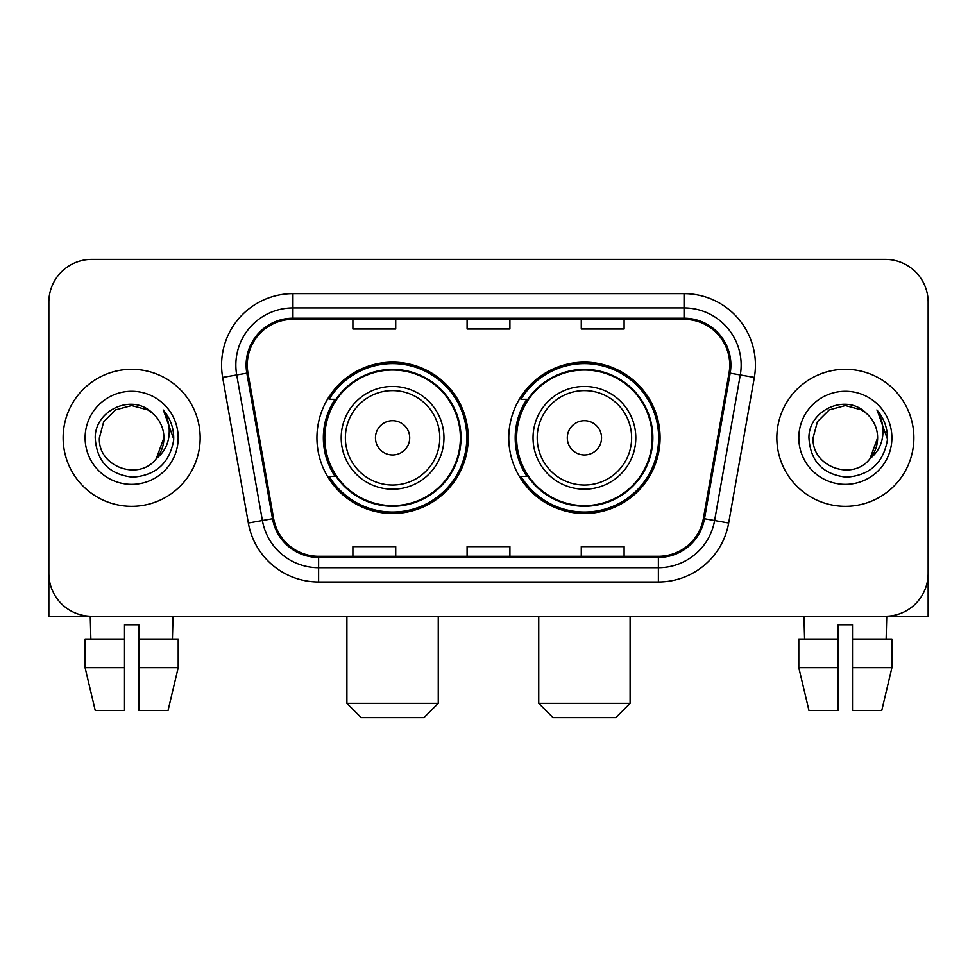 <?xml version="1.0" encoding="UTF-8"?>
<svg xmlns="http://www.w3.org/2000/svg" width="977" height="977" viewBox="0 0 977 977"><rect width="100%" height="100%" fill="white"/><g stroke="black" fill="none" stroke-linecap="round" stroke-linejoin="round"><path stroke-width="1.47" d="M508.773 437.83A75.656 75.656 0 0 0 584.429 513.475A75.656 75.656 0 0 0 660.073 437.83A75.656 75.656 0 0 0 584.429 362.174A75.656 75.656 0 0 0 508.773 437.83M316.927 437.83A75.656 75.656 0 0 0 392.571 513.475A75.656 75.656 0 0 0 468.227 437.83A75.656 75.656 0 0 0 392.571 362.174A75.656 75.656 0 0 0 316.927 437.83M335.062 476.361A69.233 69.233 0 0 1 335.062 399.288M526.908 476.361A69.233 69.233 0 0 1 526.908 399.288M48.85 302.223L48.85 573.438A42.817 42.817 0 0 0 91.667 616.255L885.333 616.255A42.817 42.817 0 0 0 928.15 573.438L928.15 302.223A42.817 42.817 0 0 0 885.333 259.394L91.667 259.394A42.817 42.817 0 0 0 48.85 302.223L48.85 573.438M63.126 437.83A68.512 68.512 0 0 0 131.639 506.342A68.512 68.512 0 0 0 200.163 437.83A68.512 68.512 0 0 0 131.639 369.306A68.512 68.512 0 0 0 63.126 437.83A68.512 68.512 0 0 0 131.639 506.342A68.512 68.512 0 0 0 200.163 437.83A68.512 68.512 0 0 0 131.639 369.306A68.512 68.512 0 0 0 63.126 437.83M776.837 437.83A68.512 68.512 0 0 0 845.361 506.342A68.512 68.512 0 0 0 913.874 437.83A68.512 68.512 0 0 0 845.361 369.306A68.512 68.512 0 0 0 776.837 437.83A68.512 68.512 0 0 0 845.361 506.342A68.512 68.512 0 0 0 913.874 437.83A68.512 68.512 0 0 0 845.361 369.306A68.512 68.512 0 0 0 776.837 437.83M247.266 365.032A45.675 45.675 0 0 1 292.941 319.345L684.059 319.345A45.675 45.675 0 0 1 729.037 372.958L703.367 518.555A45.675 45.675 0 0 1 658.388 556.304L318.612 556.304A45.675 45.675 0 0 1 273.633 518.555L247.963 372.958A45.675 45.675 0 0 1 247.266 365.032M246.119 365.032A46.823 46.823 0 0 0 246.827 373.153L272.51 518.75A46.823 46.823 0 0 0 318.612 557.44L658.388 557.44A46.823 46.823 0 0 0 704.49 518.75L730.173 373.153A46.823 46.823 0 0 0 684.059 318.209L292.941 318.209A46.823 46.823 0 0 0 246.119 365.032M222.658 377.415A71.37 71.37 0 0 1 292.941 293.65L684.059 293.65A71.37 71.37 0 0 1 754.342 377.415L728.671 523.025A71.37 71.37 0 0 1 658.388 581.999L318.612 581.999A71.37 71.37 0 0 1 248.329 523.025L222.658 377.415L236.715 374.936A57.093 57.093 0 0 1 292.941 307.926L684.059 307.926A57.093 57.093 0 0 1 740.285 374.936L714.614 520.546A57.093 57.093 0 0 1 658.388 567.722L318.612 567.722A57.093 57.093 0 0 1 262.386 520.546L236.715 374.936A57.093 57.093 0 0 1 235.848 365.032M885.333 259.394L91.667 259.394M91.667 616.255L885.333 616.255M762.573 616.255L928.15 616.255L928.15 302.223M704.49 518.75L714.614 520.546L740.285 374.936L754.342 377.415M467.091 319.345L467.091 329.017L509.909 329.017L509.909 319.345M352.892 319.345L352.892 329.017L395.722 329.017L395.722 319.345M581.278 319.345L581.278 329.017L624.108 329.017L624.108 319.345M509.909 556.304L509.909 546.631L467.091 546.631L467.091 556.304M395.722 556.304L395.722 546.631L352.892 546.631L352.892 556.304M624.108 556.304L624.108 546.631L581.278 546.631L581.278 556.304M152.778 413.454C132.982 392.705 94.867 409.79 95.221 437.83C96.674 461.388 109.155 474.492 132.677 477.155C155.844 475.481 169.497 463.171 173.65 440.248L173.711 437.83C173.588 427.242 170.071 417.948 163.147 409.949C168.41 418.583 170.267 427.877 168.716 437.83C167.201 446.294 163.086 453.194 156.357 458.555C139.235 481.698 97.7 466.896 99.385 437.83L103.709 421.698L115.506 409.888L131.639 405.565L147.771 409.888L152.778 413.454A32.265 32.265 0 0 1 163.904 437.83L156.357 458.555A32.265 32.265 0 0 0 163.904 437.83L156.283 458.653M85.109 437.83A46.53 46.53 0 0 0 131.639 484.36A46.53 46.53 0 0 0 178.18 437.83A46.53 46.53 0 0 0 131.639 391.288A46.53 46.53 0 0 0 85.109 437.83M163.464 410.303L173.698 439.052M48.85 559.162L48.85 616.255L214.427 616.255M85.084 639.092L85.084 667.645L95.221 710.462L85.084 667.645L85.084 639.092L124.506 639.092L124.506 624.816L138.783 624.816L138.783 639.092L178.205 639.092L178.205 667.645L168.056 710.462L178.205 667.645L138.783 667.645L138.783 639.092M173.039 616.255L172.416 639.092M124.506 639.092L124.506 710.462L95.221 710.462M85.084 667.645L124.506 667.645M168.056 710.462L138.783 710.462L138.783 667.645M90.25 616.255L90.861 639.092M423.981 717.606L361.172 717.606L346.896 703.33L438.258 703.33L423.981 717.606M409.705 437.83A17.134 17.134 0 0 0 392.571 420.696A17.134 17.134 0 0 0 375.449 437.83A17.134 17.134 0 0 0 392.571 454.952A17.134 17.134 0 0 0 409.705 437.83M443.961 437.83A51.39 51.39 0 0 0 392.571 386.44A51.39 51.39 0 0 0 341.193 437.83A51.39 51.39 0 0 0 392.571 489.208A51.39 51.39 0 0 0 443.961 437.83A51.39 51.39 0 0 1 392.571 489.208A51.39 51.39 0 0 1 341.193 437.83M460.375 437.83A67.804 67.804 0 0 0 392.571 370.027A67.804 67.804 0 0 0 324.779 437.83A67.804 67.804 0 0 0 392.571 505.634A67.804 67.804 0 0 0 460.375 437.83M466.798 437.83A74.228 74.228 0 0 1 329.139 476.361L336.015 476.361A68.439 68.439 0 0 0 437.855 489.147A68.439 68.439 0 0 0 437.855 386.501A68.439 68.439 0 0 0 336.015 399.288L329.139 399.288A74.228 74.228 0 0 1 466.798 437.83M615.828 717.606L553.019 717.606L538.742 703.33L630.104 703.33L615.828 717.606M601.551 437.83A17.134 17.134 0 0 0 584.429 420.696A17.134 17.134 0 0 0 567.295 437.83A17.134 17.134 0 0 0 584.429 454.952A17.134 17.134 0 0 0 601.551 437.83M635.807 437.83A51.39 51.39 0 0 0 584.429 386.44A51.39 51.39 0 0 0 533.039 437.83A51.39 51.39 0 0 0 584.429 489.208A51.39 51.39 0 0 0 635.807 437.83A51.39 51.39 0 0 1 584.429 489.208A51.39 51.39 0 0 1 533.039 437.83M652.221 437.83A67.804 67.804 0 0 0 584.429 370.027A67.804 67.804 0 0 0 516.625 437.83A67.804 67.804 0 0 0 584.429 505.634A67.804 67.804 0 0 0 652.221 437.83M658.645 437.83A74.228 74.228 0 0 1 520.985 476.361L527.861 476.361A68.439 68.439 0 0 0 629.701 489.147A68.439 68.439 0 0 0 629.701 386.501A68.439 68.439 0 0 0 527.861 399.288L520.985 399.288A74.228 74.228 0 0 1 658.645 437.83M798.795 639.092L798.795 667.645L808.944 710.462L798.795 667.645L798.795 639.092L838.217 639.092L838.217 624.816L852.494 624.816L852.494 639.092L891.916 639.092L891.916 667.645L881.779 710.462L891.916 667.645L852.494 667.645L852.494 639.092M886.75 616.255L886.139 639.092M838.217 639.092L838.217 710.462L808.944 710.462M798.795 667.645L838.217 667.645M881.779 710.462L852.494 710.462L852.494 667.645M803.961 616.255L804.584 639.092M866.489 413.454C846.693 392.705 808.577 409.79 808.932 437.83C810.385 461.388 822.878 474.492 846.4 477.155C869.554 475.481 883.208 463.171 887.36 440.248L887.434 437.83C887.311 427.242 883.794 417.948 876.87 409.949C882.133 418.583 883.99 427.877 882.426 437.83C880.924 446.294 876.809 453.194 870.08 458.555C852.958 481.698 811.423 466.896 813.096 437.83L817.419 421.698L829.229 409.888L845.361 405.565L861.494 409.888L866.489 413.454A32.265 32.265 0 0 1 877.615 437.83L870.08 458.555A32.265 32.265 0 0 0 877.615 437.83L869.994 458.653M798.82 437.83A46.53 46.53 0 0 0 845.361 484.36A46.53 46.53 0 0 0 891.891 437.83A46.53 46.53 0 0 0 845.361 391.288A46.53 46.53 0 0 0 798.82 437.83M877.187 410.303L887.409 439.052M684.059 293.65L684.059 318.209M236.715 374.936L246.827 373.153M318.612 581.999L318.612 557.44M658.388 557.44L658.388 581.999M248.329 523.025L272.51 518.75M730.173 373.153L740.285 374.936M292.941 293.65L292.941 318.209M714.614 520.546L728.671 523.025M439.784 437.83A47.201 47.201 0 0 0 392.571 390.617A47.201 47.201 0 0 0 345.37 437.83A47.201 47.201 0 0 0 392.571 485.032A47.201 47.201 0 0 0 439.784 437.83M631.63 437.83A47.201 47.201 0 0 0 584.429 390.617A47.201 47.201 0 0 0 537.216 437.83A47.201 47.201 0 0 0 584.429 485.032A47.201 47.201 0 0 0 631.63 437.83M438.258 616.255L438.258 703.33M346.896 616.255L346.896 703.33M630.104 616.255L630.104 703.33M538.742 616.255L538.742 703.33"/></g></svg>
